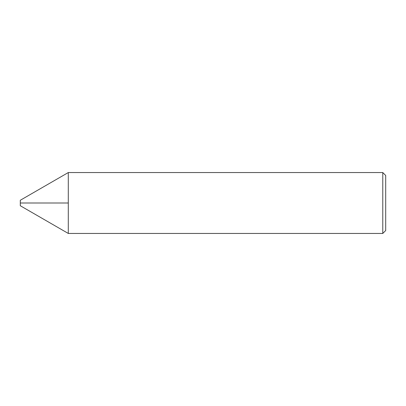 <?xml version="1.0" encoding="UTF-8"?>
<svg xmlns="http://www.w3.org/2000/svg" width="406" height="406" viewBox="0 0 406 406"><rect width="100%" height="100%" fill="white"/><g stroke="black" fill="none" stroke-linecap="round" stroke-linejoin="round"><path stroke-width="0.61" d="M20.3 205.74L20.3 200.26L68.294 172.55L68.294 233.45L68.294 172.55L382.777 172.55L382.777 233.45L68.294 233.45L20.3 205.74M382.777 233.45L385.7 230.527L385.7 175.473L382.777 172.55M68.294 203L20.3 203L68.294 203"/></g></svg>
